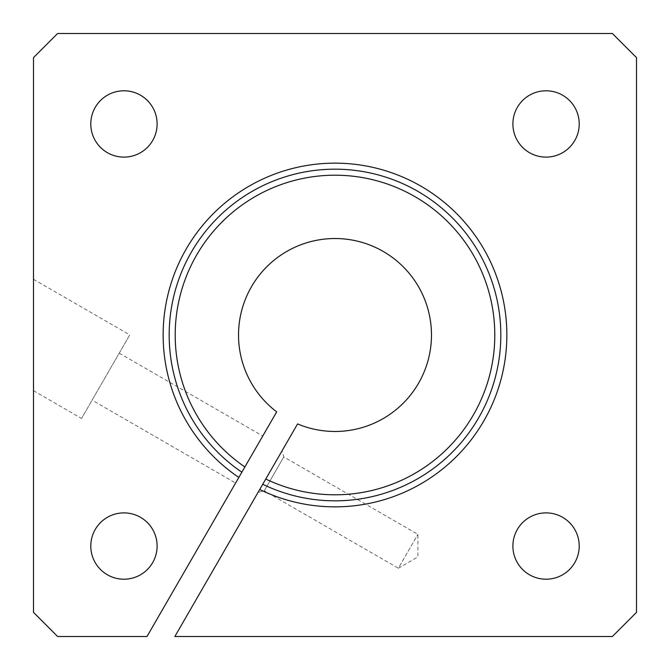 <?xml version="1.0" encoding="UTF-8"?>
<svg xmlns="http://www.w3.org/2000/svg" width="670" height="670" viewBox="0 0 670 670"><rect width="100%" height="100%" fill="white"/><g stroke="black" fill="none" stroke-linecap="round" stroke-linejoin="round"><path stroke-width="0.5" stroke-dasharray="3.35 2.51" d="M33.5 57.62L33.5 612.38L57.62 636.5L147.006 636.5L276.693 411.866A96.48 96.48 0 0 1 290.294 249.508A96.48 96.48 0 0 1 431.396 330.972A96.48 96.48 0 0 1 297.581 423.926L174.853 636.5L612.38 636.5L636.5 612.38L636.5 57.62L612.38 33.5L57.62 33.5L33.5 57.62M33.5 279.298L33.5 390.702L33.5 279.298L129.787 334.883L81.547 418.44L129.787 334.883M92.1 400.166L119.235 353.165L92.1 400.166L235.614 483.02L241.862 472.199A165.825 165.825 0 0 1 255.597 189.426A165.825 165.825 0 0 1 500.775 330.98A165.825 165.825 0 0 1 262.749 484.259M265.772 479.025L282.129 450.692L258.009 492.475L264.256 490.8L283.804 456.94L264.256 490.8L398.357 568.227L417.904 534.358L398.357 568.227L417.904 556.938L417.904 534.358L283.804 456.94L282.129 450.692M235.614 483.02L244.885 466.965M579.215 123.95A33.165 33.165 0 0 0 529.468 95.232A33.165 33.165 0 0 0 529.468 152.668A33.165 33.165 0 0 0 579.215 123.95M579.215 546.05A33.165 33.165 0 0 0 529.468 517.332A33.165 33.165 0 0 0 529.468 574.768A33.165 33.165 0 0 0 579.215 546.05M157.115 123.95A33.165 33.165 0 0 0 107.367 95.232A33.165 33.165 0 0 0 107.367 152.668A33.165 33.165 0 0 0 157.115 123.95M157.115 546.05A33.165 33.165 0 0 0 107.367 517.332A33.165 33.165 0 0 0 107.367 574.768A33.165 33.165 0 0 0 157.115 546.05M33.5 390.702L81.547 418.44M119.235 353.165L262.749 436.028"/><path stroke-width="1" d="M33.5 57.62L33.5 612.38L57.62 636.5L147.006 636.5L238.838 477.434A171.855 171.855 0 0 1 252.582 184.2A171.855 171.855 0 0 1 506.805 330.98A171.855 171.855 0 0 1 259.726 489.494L174.853 636.5L612.38 636.5L636.5 612.38L636.5 57.62L612.38 33.5L57.62 33.5L33.5 57.62M157.115 546.05A33.165 33.165 0 0 0 107.367 517.332A33.165 33.165 0 0 0 107.367 574.768A33.165 33.165 0 0 0 157.115 546.05M157.115 123.95A33.165 33.165 0 0 0 107.367 95.232A33.165 33.165 0 0 0 107.367 152.668A33.165 33.165 0 0 0 157.115 123.95M579.215 546.05A33.165 33.165 0 0 0 529.468 517.332A33.165 33.165 0 0 0 529.468 574.768A33.165 33.165 0 0 0 579.215 546.05M579.215 123.95A33.165 33.165 0 0 0 529.468 95.232A33.165 33.165 0 0 0 529.468 152.668A33.165 33.165 0 0 0 579.215 123.95M258.009 492.475L297.581 423.926A96.48 96.48 0 0 0 431.396 330.972A96.48 96.48 0 0 0 290.294 249.508A96.48 96.48 0 0 0 276.693 411.866L238.838 477.434M259.726 489.494L265.772 479.025A159.795 159.795 0 0 0 494.745 330.98A159.795 159.795 0 0 0 258.612 194.643A159.795 159.795 0 0 0 244.885 466.965L241.862 472.199A165.825 165.825 0 0 1 255.597 189.426A165.825 165.825 0 0 1 500.775 330.98A165.825 165.825 0 0 1 262.749 484.259"/></g></svg>
